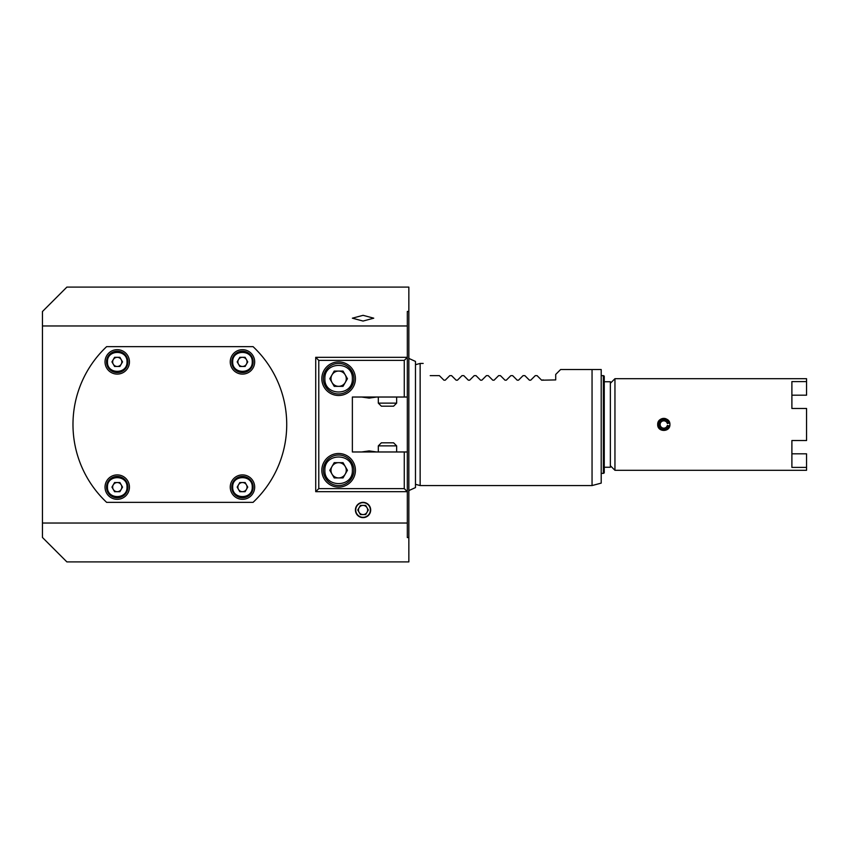 <?xml version="1.0" encoding="UTF-8"?>
<svg xmlns="http://www.w3.org/2000/svg" width="849" height="849" viewBox="0 0 849 849"><rect width="100%" height="100%" fill="white"/><g stroke="black" fill="none" stroke-linecap="round" stroke-linejoin="round"><path stroke-width="1.27" d="M601.209 473.349L603.352 473.349L604.265 472.437L604.265 376.563L604.265 472.437A0.913 0.913 180 0 1 603.352 473.349L603.352 375.651L604.265 376.563A0.913 0.913 -0 0 0 603.352 375.651L601.209 375.651M353.895 470.304A15.271 15.271 0 0 1 338.624 485.564A15.271 15.271 0 0 1 323.363 470.304A15.271 15.271 0 0 1 338.624 455.032A15.271 15.271 0 0 1 353.895 470.304A15.271 15.271 0 0 0 338.624 455.032A15.271 15.271 0 0 0 323.363 470.304M352.367 470.304C353.131 488.026 324.116 488.016 324.88 470.304C324.116 452.581 353.131 452.581 352.367 470.304M353.895 378.696A15.271 15.271 0 0 1 338.624 393.968A15.271 15.271 0 0 1 323.363 378.696A15.271 15.271 0 0 1 338.624 363.436A15.271 15.271 0 0 1 353.895 378.696A15.271 15.271 0 0 0 338.624 363.436A15.271 15.271 0 0 0 323.363 378.696M352.367 378.696C353.131 396.419 324.116 396.419 324.88 378.696C324.116 360.974 353.131 360.984 352.367 378.696M127.923 361.886A10.687 10.687 0 0 1 117.236 372.573A10.687 10.687 0 0 1 106.55 361.886A10.687 10.687 0 0 1 117.236 351.199A10.687 10.687 0 0 1 127.923 361.886A10.687 10.687 0 0 0 117.236 351.199A10.687 10.687 0 0 0 106.55 361.886M127.01 361.886C127.562 374.494 106.91 374.494 107.473 361.886C106.921 349.279 127.562 349.289 127.01 361.886M253.151 361.886A10.687 10.687 0 0 1 242.464 372.573A10.687 10.687 0 0 1 231.777 361.886A10.687 10.687 0 0 1 242.464 351.199A10.687 10.687 0 0 1 253.151 361.886A10.687 10.687 0 0 0 242.464 351.199A10.687 10.687 0 0 0 231.777 361.886M252.238 361.886C252.79 374.494 232.138 374.494 232.69 361.886C232.138 349.279 252.79 349.289 252.238 361.886M253.151 487.114A10.687 10.687 0 0 1 242.464 497.801A10.687 10.687 0 0 1 231.777 487.114A10.687 10.687 0 0 1 242.464 476.427A10.687 10.687 0 0 1 253.151 487.114A10.687 10.687 0 0 0 242.464 476.427A10.687 10.687 0 0 0 231.777 487.114M252.238 487.114C252.79 499.721 232.138 499.711 232.69 487.114C232.138 474.506 252.79 474.506 252.238 487.114M127.923 487.114A10.687 10.687 0 0 1 117.236 497.801A10.687 10.687 0 0 1 106.55 487.114A10.687 10.687 0 0 1 117.236 476.427A10.687 10.687 0 0 1 127.923 487.114A10.687 10.687 0 0 0 117.236 476.427A10.687 10.687 0 0 0 106.55 487.114M127.01 487.114C127.562 499.721 106.91 499.711 107.473 487.114C106.921 474.506 127.562 474.506 127.01 487.114M668.598 425.784A4.956 4.956 0 0 1 658.845 424.5A4.956 4.956 0 0 1 668.598 423.216L669.702 422.919L669.914 424.5C670.296 432.374 657.328 432.385 657.699 424.5C657.317 416.626 670.286 416.615 669.914 424.5L669.702 426.081L667.346 425.445A3.661 3.661 0 0 1 661.7 427.503A3.661 3.661 0 0 1 661.7 421.497A3.661 3.661 0 0 1 667.346 423.555L668.598 423.216M668.121 428.819A6.102 6.102 0 0 0 669.702 426.081M791.894 453.812L806.55 453.812L806.55 467.396L791.894 467.396L791.894 440.535L806.55 440.535L806.55 408.465L791.894 408.465L791.894 381.604L806.55 381.604L806.55 378.696L614.952 378.696L614.952 470.304L806.55 470.304L806.55 467.396M604.265 467.247L610.367 467.247L610.367 381.753L604.265 381.753M112.662 361.886A4.585 4.585 0 0 1 121.205 359.594A4.585 4.585 0 0 1 117.236 366.471A4.585 4.585 0 0 1 112.662 361.886M237.879 361.886A4.585 4.585 0 0 1 246.433 359.594A4.585 4.585 0 0 1 242.464 366.471A4.585 4.585 0 0 1 237.879 361.886M237.879 487.114A4.585 4.585 0 0 1 246.433 484.821A4.585 4.585 0 0 1 242.464 491.688A4.585 4.585 0 0 1 237.879 487.114M112.662 487.114A4.585 4.585 0 0 1 121.205 484.821A4.585 4.585 0 0 1 117.236 491.688A4.585 4.585 0 0 1 112.662 487.114M330.993 470.304A7.63 7.63 0 0 1 345.235 466.483A7.63 7.63 0 0 1 338.624 477.934A7.63 7.63 0 0 1 330.993 470.304M330.993 378.696A7.63 7.63 0 0 1 345.235 374.887A7.63 7.63 0 0 1 338.624 386.337A7.63 7.63 0 0 1 330.993 378.696M601.209 369.538L592.05 369.538L601.209 369.538L601.209 483.113L592.05 485.564L592.05 369.538L560.605 369.538L555.713 374.43L555.713 379.917L541.63 380.193L537.088 375.651L535.263 375.651L530.721 380.193L529.426 380.193L524.884 375.651L523.048 375.651L518.506 380.193L517.211 380.193L512.669 375.651L510.833 375.651L506.291 380.193L504.996 380.193L500.454 375.651L498.618 375.651L494.076 380.193L492.781 380.193L488.239 375.651L486.403 375.651L481.861 380.193L480.566 380.193L476.024 375.651L474.198 375.651L469.646 380.193L468.351 380.193L463.809 375.651L461.983 375.651L457.441 380.193L456.146 380.193L451.594 375.651L449.768 375.651L445.226 380.193L443.931 380.193L439.389 375.651L430.22 375.651C420.966 359.615 420.966 359.615 430.22 375.651M415.479 484.312L420.149 485.564L420.149 363.436L423.173 363.436M358.469 509.994A4.585 4.585 0 0 1 367.023 507.702A4.585 4.585 0 0 1 363.054 514.579A4.585 4.585 0 0 1 358.469 509.994M396.642 403.126L393.586 406.183L381.371 406.183L378.314 403.126L396.642 403.126L396.642 397.024M378.314 445.874L381.371 442.817L393.586 442.817L396.642 445.874L378.314 445.874L378.314 451.976M321.835 470.304A16.789 16.789 0 0 1 338.624 453.504A16.789 16.789 0 0 1 355.423 470.304A16.789 16.789 0 0 1 338.624 487.093A16.789 16.789 0 0 1 321.835 470.304M321.835 378.696A16.789 16.789 0 0 1 338.624 361.907A16.789 16.789 0 0 1 355.423 378.696A16.789 16.789 0 0 1 338.624 395.496A16.789 16.789 0 0 1 321.835 378.696M129.451 361.886A12.215 12.215 0 0 0 117.236 349.671A12.215 12.215 0 0 0 105.021 361.886A12.215 12.215 0 0 0 117.236 374.101A12.215 12.215 0 0 0 129.451 361.886M254.679 361.886A12.215 12.215 0 0 0 242.464 349.671A12.215 12.215 0 0 0 230.249 361.886A12.215 12.215 0 0 0 242.464 374.101A12.215 12.215 0 0 0 254.679 361.886M254.679 487.114A12.215 12.215 0 0 0 242.464 474.899A12.215 12.215 0 0 0 230.249 487.114A12.215 12.215 0 0 0 242.464 499.329A12.215 12.215 0 0 0 254.679 487.114M129.451 487.114A12.215 12.215 0 0 0 117.236 474.899A12.215 12.215 0 0 0 105.021 487.114A12.215 12.215 0 0 0 117.236 499.329A12.215 12.215 0 0 0 129.451 487.114M361.525 397.024L369.156 398.096L376.786 397.024M376.786 451.976L369.156 450.904L361.525 451.976M370.376 509.994A7.333 7.333 0 0 1 363.054 517.317A7.333 7.333 0 0 1 355.72 509.994A7.333 7.333 0 0 1 363.054 502.661A7.333 7.333 0 0 1 370.376 509.994M407.329 325.963L407.329 311.445L408.847 311.445L408.847 287.1L66.88 287.1L42.45 311.53L42.45 325.963L407.329 325.963L407.329 537.555L408.847 537.555L408.847 561.9L66.88 561.9L42.45 537.47L42.45 523.037L407.329 523.037M363.054 321.049L373.74 318.184L363.054 315.329L352.367 318.184L363.054 321.049M370.684 509.994A7.63 7.63 0 0 0 363.054 502.364A7.63 7.63 0 0 0 355.423 509.994A7.63 7.63 0 0 0 363.054 517.625A7.63 7.63 0 0 0 370.684 509.994M72.982 424.5A106.868 106.868 0 0 1 106.645 346.636L253.055 346.636A106.868 106.868 0 0 1 253.055 502.364L106.645 502.364A106.868 106.868 0 0 1 72.982 424.5M42.45 325.963L42.45 523.037M408.847 311.445L408.847 537.555M407.329 451.976L404.273 451.976L404.273 488.621L407.329 491.677L315.722 491.677L315.722 357.323L407.329 357.323L404.273 360.379L404.273 397.024L407.329 397.024M404.273 451.976L352.367 451.976L352.367 397.024L404.273 397.024M404.273 488.621L318.778 488.621L315.722 491.677M318.778 488.621L318.778 360.379L315.722 357.323M318.778 360.379L404.273 360.379M360.411 514.579L357.758 509.994L360.411 505.41L365.696 505.41L368.339 509.994L365.696 514.579L360.411 514.579M122.532 487.114L119.879 491.688L114.594 491.688L111.951 487.114L114.594 482.529L119.879 482.529L122.532 487.114M247.749 487.114L245.106 491.688L239.821 491.688L237.179 487.114L239.821 482.529L245.106 482.529L247.749 487.114M247.749 361.886L245.106 366.471L239.821 366.471L237.179 361.886L239.821 357.312L245.106 357.312L247.749 361.886M122.532 361.886L119.879 366.471L114.594 366.471L111.951 361.886L114.594 357.312L119.879 357.312L122.532 361.886M347.443 378.696L343.028 386.337L334.219 386.337L329.815 378.696L334.219 371.066L343.028 371.066L347.443 378.696M347.443 470.304L343.028 477.934L334.219 477.934L329.815 470.304L334.219 462.663L343.028 462.663L347.443 470.304M443.931 380.193L445.226 380.193M456.146 380.193L457.441 380.193M468.351 380.193L469.646 380.193M480.566 380.193L481.861 380.193M492.781 380.193L494.076 380.193M504.996 380.193L506.291 380.193M517.211 380.193L518.506 380.193M529.426 380.193L530.721 380.193M541.63 380.193L543.201 379.917M806.55 381.604L806.55 395.188L791.894 395.188M668.885 421.104A6.102 6.102 0 0 0 667.197 419.417M666.136 418.854A6.102 6.102 0 0 0 658.166 422.165M657.816 423.311A6.102 6.102 0 0 0 657.699 424.5M408.847 358.405L415.479 361.419L415.479 487.581L408.847 490.595M603.352 473.349L604.265 472.437M610.367 383.281L614.952 378.696M420.149 485.564L592.05 485.564M378.314 403.126L378.314 397.024M396.642 445.874L396.642 451.976M415.479 364.688L420.149 363.436M610.367 465.719L614.952 470.304"/></g></svg>
